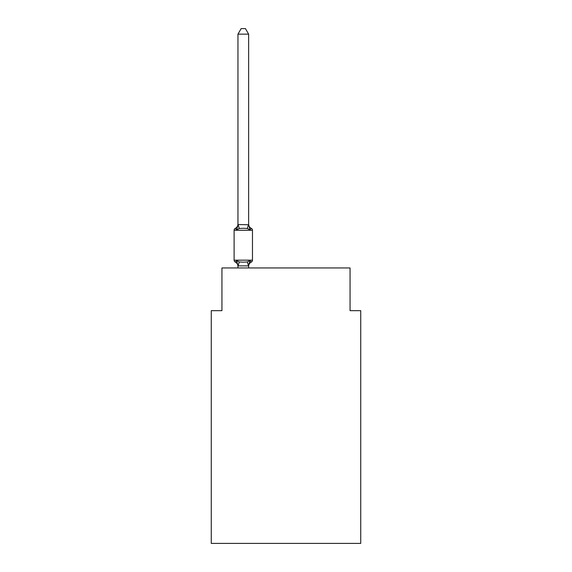 <?xml version="1.0" encoding="UTF-8"?>
<svg xmlns="http://www.w3.org/2000/svg" width="572" height="572" viewBox="0 0 572 572"><rect width="100%" height="100%" fill="white"/><g stroke="black" fill="none" stroke-linecap="round" stroke-linejoin="round"><path stroke-width="0.86" d="M360.732 543.4L360.732 310.66L350.057 310.66L350.057 267.961L221.943 267.961L221.943 310.66L211.268 310.66L211.268 543.4L360.732 543.4M248.634 266.309A4.698 4.698 0 0 1 251.28 262.083L249.971 260.582L251.28 262.083L249.971 260.582L251.28 262.083L249.971 260.582L251.28 262.083L249.971 260.582L251.28 262.083L249.971 260.582L251.28 262.083L249.971 260.582L251.28 262.083L249.971 260.582L251.28 262.083L249.971 260.582L251.28 262.083L249.971 260.582L251.28 262.083L249.971 260.582L251.28 262.083L249.971 260.582L251.28 262.083L249.971 260.582L251.28 262.083L249.971 260.582L251.28 262.083L249.971 260.582L248.548 265.894L237.959 265.873L236.622 260.582L235.314 262.083A2.138 2.138 0 0 1 234.112 260.167A2.138 2.138 0 0 0 235.314 262.083L236.622 260.582L235.314 262.083A2.138 2.138 0 0 1 234.112 260.167A2.138 2.138 0 0 0 235.314 262.083A2.138 2.138 0 0 1 234.112 260.167A2.138 2.138 0 0 0 235.314 262.083A2.138 2.138 0 0 1 234.112 260.167A2.138 2.138 0 0 0 235.314 262.083A2.138 2.138 0 0 1 234.112 260.167A2.138 2.138 0 0 0 235.314 262.083A2.138 2.138 0 0 1 234.112 260.167A2.138 2.138 0 0 0 235.314 262.083A2.138 2.138 0 0 1 234.112 260.167A2.138 2.138 0 0 0 235.314 262.083A2.138 2.138 0 0 1 234.112 260.167A2.138 2.138 0 0 0 235.314 262.083A2.138 2.138 0 0 1 234.112 260.167A2.138 2.138 0 0 0 235.314 262.083A2.138 2.138 0 0 1 234.112 260.167A2.138 2.138 0 0 0 235.314 262.083A2.138 2.138 0 0 1 234.112 260.167A2.138 2.138 0 0 0 235.314 262.083A2.138 2.138 0 0 1 234.112 260.167A2.138 2.138 0 0 0 235.314 262.083A2.138 2.138 0 0 1 234.112 260.167A2.138 2.138 0 0 0 235.314 262.083A2.138 2.138 0 0 1 234.112 260.167A2.138 2.138 0 0 0 235.314 262.083A2.138 2.138 0 0 1 234.112 260.167A2.138 2.138 0 0 0 235.314 262.083A2.138 2.138 0 0 1 234.112 260.167A2.138 2.138 0 0 0 235.314 262.083A2.138 2.138 0 0 1 234.112 260.167A2.138 2.138 0 0 0 235.314 262.083A2.138 2.138 0 0 1 234.112 260.167A2.138 2.138 0 0 0 235.314 262.083A2.138 2.138 0 0 1 234.112 260.167A2.138 2.138 0 0 0 235.314 262.083A2.138 2.138 0 0 1 234.112 260.167A2.138 2.138 0 0 0 235.314 262.083A2.138 2.138 0 0 1 234.112 260.167A2.138 2.138 0 0 0 235.314 262.083A2.138 2.138 0 0 1 234.112 260.167A2.138 2.138 0 0 0 235.314 262.083A2.138 2.138 0 0 1 234.112 260.167A2.138 2.138 0 0 0 235.314 262.083A2.138 2.138 0 0 1 234.112 260.167A2.138 2.138 0 0 0 235.314 262.083A2.138 2.138 0 0 1 234.112 260.167A2.138 2.138 0 0 0 235.314 262.083A2.138 2.138 0 0 1 234.112 260.167A2.138 2.138 0 0 0 235.314 262.083L236.622 260.582L235.314 262.083A2.138 2.138 0 0 1 234.112 260.167A2.138 2.138 0 0 0 235.314 262.083L236.622 260.582L235.314 262.083L236.622 260.582L235.314 262.083L236.622 260.582L235.314 262.083L236.622 260.582L235.314 262.083L236.622 260.582L235.314 262.083L236.622 260.582L235.314 262.083L236.622 260.582L235.314 262.083L236.622 260.582L235.314 262.083L236.622 260.582L235.314 262.083L236.622 260.582L235.314 262.083L236.622 260.582L235.314 262.083L236.622 260.582L235.314 262.083L236.622 260.582L239.289 261.955L243.293 262.169L247.304 261.955L249.971 260.582L251.28 262.083A2.138 2.138 0 0 0 252.474 260.167L252.474 230.273A2.138 2.138 0 0 0 251.28 228.35A2.138 2.138 0 0 1 252.474 230.273A2.138 2.138 0 0 0 251.28 228.35A2.138 2.138 0 0 1 252.474 230.273A2.138 2.138 0 0 0 251.28 228.35L249.971 229.851L251.28 228.35A2.138 2.138 0 0 1 252.474 230.273A2.138 2.138 0 0 0 251.28 228.35A2.138 2.138 0 0 1 252.474 230.273A2.138 2.138 0 0 0 251.28 228.35A2.138 2.138 0 0 1 252.474 230.273A2.138 2.138 0 0 0 251.28 228.35L249.971 229.851L251.28 228.35A2.138 2.138 0 0 1 252.474 230.273A2.138 2.138 0 0 0 251.28 228.35L249.971 229.851L251.28 228.35A2.138 2.138 0 0 1 252.474 230.273A2.138 2.138 0 0 0 251.28 228.35L249.971 229.851L251.28 228.35A2.138 2.138 0 0 1 252.474 230.273A2.138 2.138 0 0 0 251.28 228.35A2.138 2.138 0 0 1 252.474 230.273A2.138 2.138 0 0 0 251.28 228.35A2.138 2.138 0 0 1 252.474 230.273A2.138 2.138 0 0 0 251.28 228.35A2.138 2.138 0 0 1 252.474 230.273A2.138 2.138 0 0 0 251.28 228.35L249.971 229.851L251.28 228.35A2.138 2.138 0 0 1 252.474 230.273A2.138 2.138 0 0 0 251.28 228.35L249.971 229.851L251.28 228.35A2.138 2.138 0 0 1 252.474 230.273A2.138 2.138 0 0 0 251.28 228.35L249.971 229.851L251.28 228.35A2.138 2.138 0 0 1 252.474 230.273A2.138 2.138 0 0 0 251.28 228.35A2.138 2.138 0 0 1 252.474 230.273A2.138 2.138 0 0 0 251.28 228.35A2.138 2.138 0 0 1 252.474 230.273A2.138 2.138 0 0 0 251.28 228.35L249.971 229.851L251.28 228.35A2.138 2.138 0 0 1 252.474 230.273A2.138 2.138 0 0 0 251.28 228.35L249.971 229.851L251.28 228.35A2.138 2.138 0 0 1 252.474 230.273A2.138 2.138 0 0 0 251.28 228.35L249.971 229.851L251.28 228.35A2.138 2.138 0 0 1 252.474 230.273A2.138 2.138 0 0 0 251.28 228.35L249.971 229.851L251.28 228.35A2.138 2.138 0 0 1 252.474 230.273A2.138 2.138 0 0 0 251.28 228.35A2.138 2.138 0 0 1 252.474 230.273A2.138 2.138 0 0 0 251.28 228.35A2.138 2.138 0 0 1 252.474 230.273A2.138 2.138 0 0 0 251.28 228.35L249.971 229.851L251.28 228.35A2.138 2.138 0 0 1 252.474 230.273A2.138 2.138 0 0 0 251.28 228.35L249.971 229.851L251.28 228.35A2.138 2.138 0 0 1 252.474 230.273A2.138 2.138 0 0 0 251.28 228.35L249.971 229.851L251.28 228.35A2.138 2.138 0 0 1 252.474 230.273A2.138 2.138 0 0 0 251.28 228.35L249.971 229.851L251.28 228.35A2.138 2.138 0 0 1 252.474 230.273A2.138 2.138 0 0 0 251.28 228.35L249.971 229.851L251.28 228.35A2.138 2.138 0 0 1 252.474 230.273L234.112 230.273A2.138 2.138 0 0 1 235.314 228.35L236.622 229.851L235.314 228.35A4.698 4.698 0 0 0 237.959 224.124L237.959 224.76L237.959 224.124M248.634 224.567L249.971 229.851L251.28 228.35L249.971 229.851L251.28 228.35L249.971 229.851L251.28 228.35L249.971 229.851L251.28 228.35L249.971 229.851L251.28 228.35L249.971 229.851L251.28 228.35L249.971 229.851L247.304 228.478L243.293 228.264L239.289 228.478L236.622 229.851L235.314 228.35L236.622 229.851L235.314 228.35L236.622 229.851L235.314 228.35L236.622 229.851L235.314 228.35L236.622 229.851L235.314 228.35L236.622 229.851L235.314 228.35L236.622 229.851L235.314 228.35L236.622 229.851L235.314 228.35L236.622 229.851L235.314 228.35L236.622 229.851L235.314 228.35L236.622 229.851L235.314 228.35L236.622 229.851L235.314 228.35L236.622 229.851L235.314 228.35L236.622 229.851L238.045 224.539L248.634 224.76L248.634 34.148L237.959 34.148L237.959 224.567M237.959 265.68L237.959 266.309A4.698 4.698 0 0 0 235.314 262.083M248.634 265.68L249.135 263.163M234.112 230.273L234.112 260.167L252.474 260.167M248.634 267.961L248.634 265.873M237.959 267.961L237.959 265.873M248.634 224.124A4.698 4.698 0 0 0 251.28 228.35M237.959 34.148L241.162 28.6L245.431 28.6L248.634 34.148M239.289 261.955L238.045 265.894M247.304 261.955L248.548 265.894M238.045 224.539L239.289 228.478M248.548 224.539L247.304 228.478"/></g></svg>
